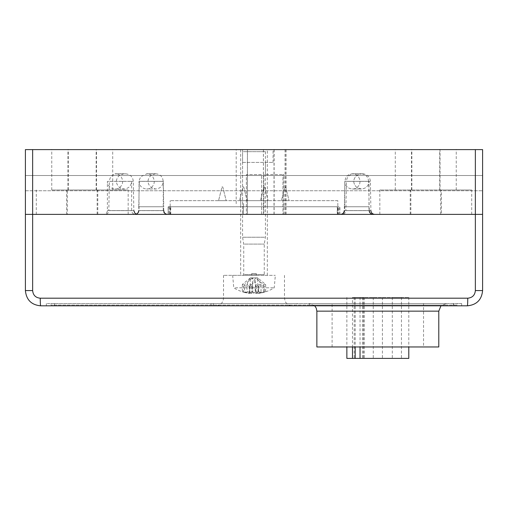 <?xml version="1.0" encoding="UTF-8"?>
<svg xmlns="http://www.w3.org/2000/svg" width="508" height="508" viewBox="0 0 508 508"><rect width="100%" height="100%" fill="white"/><g stroke="black" fill="none" stroke-linecap="round" stroke-linejoin="round"><path stroke-width="0.38" stroke-dasharray="2.54 1.91" d="M155.683 173.838L146.793 173.838L155.683 173.838C158.115 173.888 160.103 174.854 161.658 176.727L162.484 178.022L163.303 181.324L139.173 181.324L163.303 181.324L163.747 206.756L138.728 206.756L163.747 206.756M138.798 206.756L163.678 206.756L138.798 206.756L138.728 210.63L163.747 210.63L138.728 210.63M170.656 214.376L170.637 206.756L339.795 206.756L339.915 214.376L25.4 214.376L25.4 175.514L482.6 175.514L482.6 214.376L25.4 214.376L337.249 214.376L337.249 206.756L168.212 206.756L168.186 214.376M337.249 214.376L482.6 214.376L482.6 149.606L25.4 149.606L25.4 214.376L25.4 175.514L25.4 214.376L25.4 175.514L482.6 175.514L482.6 214.376L482.6 175.514L25.4 175.514L482.6 175.514L482.6 214.376L475.361 214.376L475.361 290.576L482.6 290.576C481.686 299.834 476.606 304.914 467.36 305.816L40.64 305.816C31.407 304.933 26.327 299.853 25.4 290.576L32.639 290.576C33.103 295.212 35.643 297.751 40.259 298.196A7.62 0.381 -90 0 0 40.64 305.816M243.599 214.376L286.112 214.376L243.281 214.376L243.599 203.708L243.281 214.376M342.075 214.376L374.714 214.376L342.075 214.376C344.38 214.141 345.65 212.89 345.885 210.63L370.904 210.63L345.885 210.63L346.399 181.324L370.389 181.324L346.399 181.324C346.939 176.797 349.479 174.301 354.019 173.838L362.769 173.838L354.019 173.838M105.01 214.376L137.643 214.376L105.01 214.376C107.29 214.16 108.56 212.909 108.814 210.63L133.833 210.63L108.82 210.63L109.328 181.324L133.318 181.324L109.328 181.324C109.868 176.797 112.408 174.301 116.948 173.838L125.705 173.838L116.948 173.838M339.814 214.376L482.6 214.376L482.6 290.576M32.639 149.606L32.639 214.376L25.4 214.376L169.818 214.376L169.024 214.376L169.005 206.756L338.163 206.756L338.182 214.376L482.6 214.376L338.182 214.376M25.4 290.576L25.4 214.376L169.024 214.376M67.31 214.376L128.162 214.376L36.297 214.376L67.31 214.376L67.31 189.992L128.162 189.992L67.31 189.992M167.551 214.376L134.918 214.376L167.551 214.376M441.331 214.376L379.838 214.376L441.331 214.376L441.331 189.992L471.703 189.992L379.838 189.992L441.331 189.992M373.075 214.376L340.443 214.376L373.075 214.376M247.402 149.606L286.112 149.606L247.402 149.606L247.402 214.376M256.578 149.606L240.665 149.606L256.578 149.606M96.158 149.606L51.752 149.606L112.706 149.606L96.158 149.606L96.158 189.992L112.706 189.992L51.752 189.992L96.158 189.992M440.036 149.606L395.294 149.606L440.036 149.606L440.036 189.992L395.294 189.992L440.036 189.992M25.4 190.754L482.6 190.754L25.4 190.754M337.344 214.376L337.369 206.756M361.074 173.838L352.45 173.838L361.074 173.838C363.506 173.888 365.493 174.854 367.049 176.727L367.9 178.073L368.694 181.324L344.83 181.324L368.694 181.324L369.138 206.756L344.386 206.756L369.138 206.756M267.335 206.756L240.665 206.756L267.335 206.756L267.335 149.606M338.976 214.376L339.001 206.756L169.005 206.756M339.001 206.756L338.163 206.756M169.843 206.756L169.818 214.376M168.091 214.376L168.091 206.756L337.249 206.756M339.915 214.376L339.915 206.756L170.637 206.756M344.322 206.756L369.202 206.756L344.322 206.756L344.253 210.63L369.272 210.63L344.253 210.63M274.142 149.606L274.142 214.376M285.21 149.606L285.21 214.376M285.083 149.606L285.083 214.376M274.015 149.606L274.015 214.376M263.404 149.606L263.404 214.376M170.758 214.376L170.758 206.756M263.449 149.606L263.449 214.376M247.447 149.606L247.447 214.376M243.281 203.708L243.599 203.708M446.405 305.054L309.245 305.054L446.405 305.054L446.405 303.53L309.245 303.53L446.405 303.53L440.963 305.816M457.073 305.054L50.927 305.054L457.073 305.054L457.073 303.53L50.927 303.53L50.927 305.054L50.927 303.53L457.073 303.53L457.073 305.054M297.053 305.054L210.947 305.054L297.053 305.054L297.053 303.53L210.947 303.53L297.053 303.53M423.545 303.53L332.105 303.53L423.545 303.53L423.545 346.964L332.105 346.964L423.545 346.964M438.785 346.964L316.865 346.964M446.405 303.53L309.245 303.53L446.405 303.53M294.653 303.53L213.347 303.53L294.653 303.53L294.653 305.816L213.347 305.816L294.653 305.816M461.645 303.53L54.324 303.53L461.645 303.53L461.645 305.816L453.676 305.816L461.645 305.816L461.645 303.53M54.324 303.53L46.355 303.53L54.324 303.53L54.324 305.816L453.676 305.816L46.355 305.816L46.355 303.53L46.355 305.816L54.324 305.816L54.324 303.53M254 305.816L215.9 305.816L254 305.816M254 275.336L223.52 275.336L254 275.336M240.665 200.66L267.335 200.66L240.665 200.66L240.665 275.336M337.82 200.66L170.18 200.66L337.82 200.66L337.82 214.376L170.18 214.376L170.18 200.66L170.18 214.376L337.82 214.376L337.82 200.66M281.432 200.66L289.052 200.66L281.432 200.66L289.052 200.66L281.432 200.66L284.855 186.944L285.629 186.944L284.855 186.944L285.629 186.944L284.855 186.944L281.432 200.66M239.522 200.66L247.142 200.66L239.522 200.66L247.142 200.66L239.522 200.66L242.945 186.944L243.719 186.944L242.945 186.944L243.719 186.944L242.945 186.944L239.522 200.66M218.567 200.66L226.187 200.66L218.567 200.66L226.187 200.66L218.567 200.66L221.99 186.944L222.764 186.944L221.99 186.944L222.764 186.944L221.99 186.944L218.567 200.66M260.477 200.66L268.097 200.66L260.477 200.66L268.097 200.66L260.477 200.66L263.9 186.944L264.674 186.944L263.9 186.944L264.674 186.944L263.9 186.944L260.477 200.66M263.9 214.376L242.57 214.376L283.826 214.376L263.9 214.376L263.9 174.6L282.95 174.6L263.9 174.6L263.9 214.376M340.944 214.376L372.796 214.376L340.944 214.376C343.256 214.147 344.526 212.877 344.754 210.566L344.754 181.381L368.986 181.381L344.754 181.381C344.405 187.903 353.397 191.63 357.765 186.773C362.623 182.404 358.896 173.412 352.374 173.761L361.366 173.761L352.374 173.761C358.896 173.412 362.623 182.404 357.765 186.773C353.397 191.63 344.405 187.903 344.754 181.381L344.754 210.566L368.986 210.566L344.754 210.566C344.526 212.877 343.256 214.147 340.944 214.376M135.204 214.376L167.056 214.376L135.204 214.376C137.516 214.147 138.786 212.877 139.014 210.566L139.014 181.381L163.246 181.381L139.014 181.381C138.665 187.903 147.657 191.63 152.025 186.773C156.883 182.404 153.156 173.412 146.634 173.761L155.626 173.761L146.634 173.761M32.639 290.576L32.639 214.376L475.361 214.376L475.361 149.606M103.581 214.376L135.433 214.376L103.581 214.376C105.893 214.147 107.163 212.877 107.391 210.566L107.391 181.381L131.623 181.381L107.391 181.381C107.042 187.903 116.034 191.63 120.402 186.773C125.26 182.404 121.533 173.412 115.011 173.761L124.003 173.761L115.011 173.761M261.62 214.376L261.62 174.6L246.38 174.6L246.38 214.376L246.38 174.6L261.62 174.6L261.62 214.376M242.57 162.408L273.05 162.408L242.57 162.408L242.57 149.606L273.05 149.606L242.57 149.606L242.57 214.376M282.95 174.6L283.826 174.6L282.95 174.6L282.95 214.376L282.95 174.6M467.36 305.816A7.62 0.381 90 0 0 467.741 298.196C472.364 297.745 474.904 295.205 475.361 290.576M243.44 151.67L265.43 151.67L243.44 151.67M264.56 237.236L242.57 237.236L264.56 237.236M234.29 275.336L275.336 275.336L234.29 275.336M235.299 287.801L274.244 287.801L235.299 287.801M243.815 275.336L265.024 275.336L243.815 275.336M244.519 244.094L264.262 244.094L244.519 244.094M243.44 286.004L250.266 286.004L243.44 286.004L243.44 291.871A36.347 13.919 -90 0 1 242.348 291.757A37.992 35.096 -90 0 0 246.539 292.887A37.992 35.096 -90 0 0 249.492 293.338A38.087 33.788 -90 0 1 243.44 291.871A38.087 36.328 90 0 0 249.942 293.338A37.992 14.554 -90 0 1 246.983 291.757A36.347 33.572 -90 0 0 252.26 291.757A37.992 14.554 90 0 0 255.226 293.338A38.087 17.57 -90 0 0 258.369 291.871A38.087 11.436 90 0 1 256.324 293.338A37.992 35.096 -90 0 0 263.462 291.757A36.347 13.919 90 0 0 264.56 291.871A38.087 36.328 -90 0 1 258.058 293.338L258.058 286.004L258.509 286.004L258.509 293.338A38.087 33.788 90 0 0 264.56 291.871A36.347 13.919 90 0 0 265.652 291.757A37.992 35.096 90 0 1 261.461 292.887A37.992 35.096 90 0 1 258.509 293.338M252.774 286.004L252.774 293.338A38.087 17.57 90 0 1 249.631 291.871A38.087 11.436 -90 0 0 251.676 293.338L251.676 286.004L252.774 286.004L249.631 286.004L249.631 291.871M249.631 286.004L251.676 286.004M249.492 286.004L249.492 293.338M249.942 293.338L249.942 286.004M255.226 286.004L258.369 286.004L255.226 286.004L255.226 293.338M258.369 286.004L258.369 291.871M256.324 293.338L256.324 286.004M258.509 286.004L264.56 286.004L264.56 291.871M264.56 286.004L258.058 286.004M258.058 293.338A37.992 14.554 90 0 0 261.017 291.757A36.347 33.572 90 0 1 255.74 291.757A37.992 14.554 -90 0 1 252.774 293.338M251.676 293.338A37.992 35.096 90 0 1 244.539 291.757A36.347 13.919 -90 0 1 243.44 291.871M265.652 291.757L265.652 284.48L257.734 277.946L255.543 277.946L255.543 286.004M257.734 286.004L257.734 277.946M250.266 286.004L250.266 277.946L252.457 277.946L252.457 286.004M252.457 277.946L244.539 284.48L244.539 291.757M263.462 291.757L263.462 284.48L255.543 277.946M263.462 284.48L265.652 284.48M250.266 277.946L242.348 284.48L244.539 284.48M242.348 284.48L242.348 291.757M255.74 291.757L255.74 284.48L252.457 277.882L250.266 277.882L246.983 284.48L246.983 291.757M261.017 291.757L261.017 284.48L257.734 277.882L255.543 277.882L252.26 284.48L252.26 291.757M252.26 284.48L246.983 284.48M261.017 284.48L255.74 284.48M257.734 277.882L252.457 277.882M255.543 277.882L250.266 277.882M251.885 275.336L256.286 275.336L251.885 275.336M256.115 273.52L251.714 273.52L256.115 273.52M352.489 297.434L408.788 297.434L352.489 297.434L352.489 346.964M360.032 358.394L364.3 358.394L360.032 358.394M360.032 297.434L360.032 346.964M408.788 358.394L346.862 358.394M393.643 358.394L401.447 358.394L393.643 358.394M393.643 297.434L401.447 297.434L393.643 297.434M355.543 358.394L363.347 358.394L355.543 358.394M355.543 297.434L363.347 297.434L355.543 297.434M411.505 189.992L411.505 149.606M411.842 189.992L411.842 149.606M439.699 189.992L439.699 149.606M96.495 189.992L96.495 149.606M68.301 189.992L68.301 149.606M67.964 189.992L67.964 149.606M66.669 214.376L66.669 189.992M97.79 214.376L97.79 189.992M97.149 214.376L97.149 189.992M410.851 214.376L410.851 189.992M410.21 214.376L410.21 189.992M440.69 214.376L440.69 189.992M369.272 210.63L369.202 206.756M163.747 210.63L163.678 206.756M362.769 173.838C367.309 174.301 369.849 176.797 370.389 181.324L370.904 210.63M453.454 303.53L453.454 305.054L453.454 303.53M54.547 303.53L54.547 305.054L54.547 303.53M438.785 311.15L316.865 311.15M453.676 305.816L453.676 303.53L453.676 305.816M254 298.196L284.48 298.196L254 298.196M107.391 210.566L131.623 210.566L107.391 210.566M139.014 210.566L163.246 210.566L139.014 210.566M467.741 298.196L40.259 298.196M244.519 274.574L264.262 274.574L244.519 274.574M355.194 297.434L355.194 346.964M362.737 297.434L362.737 358.394M138.728 206.756L139.382 179.686L140.894 176.632L146.793 173.838M344.386 206.756L344.83 181.324L345.624 178.073L346.475 176.727C348.024 174.854 350.018 173.888 352.45 173.838M395.294 189.992L395.294 149.606M456.248 189.992L456.248 149.606M51.752 189.992L51.752 149.606M112.706 189.992L112.706 149.606M36.297 214.376L36.297 189.992M128.162 214.376L128.162 189.992M379.838 214.376L379.838 189.992M471.703 214.376L471.703 189.992M286.112 214.376L286.112 149.606M136.284 214.122L137.643 214.376M125.705 173.838C130.238 174.301 132.779 176.797 133.318 181.324L133.833 210.63M240.665 149.606L240.665 206.756M236.201 203.708L236.201 149.606M309.245 305.054L309.245 303.53L314.687 305.816M210.947 303.53L210.947 305.054M332.105 346.964L332.105 303.53M213.347 305.816L213.347 303.53M284.48 275.336L284.48 298.196L285.179 301.384L286.08 302.863C287.63 304.775 289.636 305.759 292.1 305.816M223.52 275.336L223.52 298.196C223.069 302.825 220.529 305.365 215.9 305.816M267.335 275.336L267.335 200.66M264.674 186.944L268.097 200.66L264.674 186.944M222.764 186.944L226.187 200.66L222.764 186.944M243.719 186.944L247.142 200.66L243.719 186.944M285.629 186.944L289.052 200.66L285.629 186.944M265.43 174.6L265.43 162.408M273.05 162.408L273.05 149.606M283.826 214.376L283.826 174.6M368.986 210.566C369.214 212.877 370.484 214.147 372.796 214.376C370.484 214.147 369.214 212.877 368.986 210.566L368.986 181.381C368.535 186.011 365.995 188.551 361.366 189.001L356.87 187.535C352.749 183.432 352.749 179.33 356.87 175.228L361.366 173.761L356.87 175.228C352.749 179.33 352.749 183.432 356.87 187.535L361.366 189.001L352.374 189.001L361.366 189.001C365.995 188.551 368.535 186.011 368.986 181.381L368.986 210.566M124.003 173.761L119.507 175.228C115.386 179.33 115.386 183.432 119.507 187.535L124.003 189.001L115.011 189.001L124.003 189.001C128.632 188.551 131.172 186.011 131.623 181.381L131.623 210.566C131.851 212.877 133.121 214.147 135.433 214.376M155.626 173.761L151.13 175.228C147.009 179.33 147.009 183.432 151.13 187.535L155.626 189.001L146.634 189.001L155.626 189.001C160.255 188.551 162.795 186.011 163.246 181.381L163.246 210.566C163.1 210.363 163.03 213.69 167.056 214.376M352.374 189.001L361.366 189.001L352.374 189.001M242.976 275.336L243.738 274.574L243.738 244.094L242.57 237.236L242.57 151.67M261.461 292.887A38.1 38.1 0 0 0 274.244 287.801L275.336 275.336M265.43 151.67L265.43 237.236L264.262 244.094L264.262 274.574L265.024 275.336M232.664 275.336L233.756 287.801A38.1 38.1 0 0 0 246.539 292.887M251.714 273.52L251.714 275.336M256.286 273.52L256.286 275.336M364.3 297.434L364.3 358.394M346.862 297.434L346.862 346.964M408.788 297.434L408.788 346.964M392.303 297.434L392.303 358.394M401.447 297.434L401.447 358.394M373.253 297.434L373.259 358.394M382.397 297.434L382.403 358.394M354.203 297.434L354.203 358.394M363.347 297.434L363.347 358.394"/><path stroke-width="0.76" d="M475.361 149.606L475.361 214.376L482.6 214.376L482.6 149.606L25.4 149.606L25.4 214.376L482.6 214.376L482.6 290.576L475.361 290.576C474.904 295.205 472.364 297.745 467.741 298.196A7.62 0.381 90 0 1 467.36 305.816C476.606 304.914 481.686 299.834 482.6 290.576M438.785 311.15L316.865 311.15L316.865 346.964L438.785 346.964L438.785 311.15L440.963 305.816M475.361 290.576L475.361 214.376L25.4 214.376L25.4 290.576C26.327 299.853 31.407 304.933 40.64 305.816L467.36 305.816M32.639 149.606L32.639 290.576C33.103 295.212 35.643 297.751 40.259 298.196L467.741 298.196M40.64 305.816A7.62 0.381 -90 0 1 40.259 298.196M352.489 346.964L352.489 358.394L408.788 358.394L408.788 346.964M360.032 346.964L360.032 358.394M346.862 346.964L346.862 358.394L352.489 358.394M32.639 290.576L25.4 290.576M355.194 346.964L355.194 358.394M344.253 210.63C344.018 212.89 342.748 214.141 340.443 214.376M369.272 210.63C369.507 212.89 370.776 214.141 373.082 214.376M138.728 210.63C138.474 212.909 137.204 214.16 134.918 214.376M163.747 210.63C163.982 212.89 165.252 214.141 167.557 214.376M370.904 210.63C371.138 212.89 372.408 214.141 374.714 214.376M133.833 210.63L134.95 213.265L136.284 214.122M316.865 311.15L316.236 308.121L314.687 305.816"/></g></svg>
